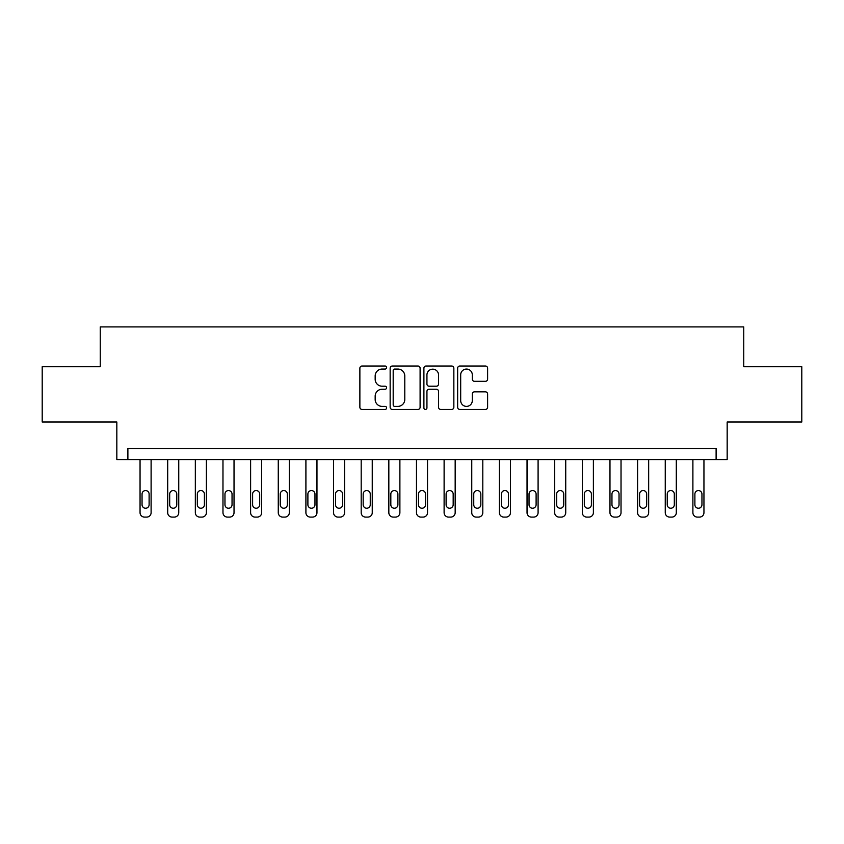 <?xml version="1.0" encoding="UTF-8"?>
<svg xmlns="http://www.w3.org/2000/svg" width="844" height="844" viewBox="0 0 844 844"><rect width="100%" height="100%" fill="white"/><g stroke="black" fill="none" stroke-linecap="round" stroke-linejoin="round"><path stroke-width="1.27" d="M386.615 367.541A1.519 1.519 0 0 0 385.096 366.022L362.034 366.022A2.173 2.173 0 0 0 359.871 368.184L359.871 407.262A2.173 2.173 0 0 0 362.034 409.435L385.096 409.435A1.519 1.519 0 0 0 386.615 407.916A1.519 1.519 0 0 0 385.096 406.386L382.11 406.386A6.942 6.942 0 0 1 375.169 399.444L375.169 396.184A6.942 6.942 0 0 1 382.11 389.242L385.096 389.242A1.519 1.519 0 0 0 386.615 387.723A1.519 1.519 0 0 0 385.096 386.204L382.11 386.204A6.942 6.942 0 0 1 375.169 379.262L375.169 376.002A6.942 6.942 0 0 1 382.11 369.06L385.096 369.06A1.519 1.519 0 0 0 386.615 367.541M485.437 381.319A2.173 2.173 0 0 0 487.61 379.146L487.61 368.184A2.173 2.173 0 0 0 485.437 366.022L459.822 366.022A2.173 2.173 0 0 0 457.648 368.184L457.648 407.262A2.173 2.173 0 0 0 459.822 409.435L485.437 409.435A2.173 2.173 0 0 0 487.61 407.262L487.61 394.021A2.173 2.173 0 0 0 485.437 391.848L474.476 391.848A2.173 2.173 0 0 0 472.302 394.021L472.302 400.583A5.802 5.802 0 0 1 466.5 406.386A5.802 5.802 0 0 1 460.687 400.583L460.687 374.863A5.802 5.802 0 0 1 466.5 369.06A5.802 5.802 0 0 1 472.302 374.863L472.302 379.146A2.173 2.173 0 0 0 474.476 381.319L485.437 381.319M716.113 459.59L727.169 459.59L727.169 422L801.8 422L801.8 366.718L743.754 366.718L743.754 326.913L100.246 326.913L100.246 366.718L42.2 366.718L42.2 422L116.831 422L116.831 459.59L716.113 459.59L716.113 448.533L127.887 448.533L127.887 459.59M420.101 368.184A2.173 2.173 0 0 0 417.928 366.022L392.312 366.022A2.173 2.173 0 0 0 390.15 368.184L390.15 407.262A2.173 2.173 0 0 0 392.312 409.435L417.928 409.435A2.173 2.173 0 0 0 420.101 407.262L420.101 368.184M426.072 366.022L451.688 366.022A2.173 2.173 0 0 1 453.85 368.184L453.85 407.262A2.173 2.173 0 0 1 451.688 409.435L440.726 409.435A2.173 2.173 0 0 1 438.553 407.262L438.553 391.416A2.173 2.173 0 0 0 436.38 389.242L429.111 389.242A2.173 2.173 0 0 0 426.937 391.416L426.937 407.916A1.519 1.519 0 0 1 425.418 409.435A1.519 1.519 0 0 1 423.899 407.916L423.899 368.184A2.173 2.173 0 0 1 426.072 366.022M394.707 369.06A1.519 1.519 0 0 0 393.188 370.579L393.188 404.867A1.519 1.519 0 0 0 394.707 406.386L397.851 406.386A6.942 6.942 0 0 0 404.793 399.444L404.793 376.002A6.942 6.942 0 0 0 397.851 369.06L394.707 369.06M438.553 374.968A5.802 5.802 0 0 0 432.74 369.166A5.802 5.802 0 0 0 426.937 374.968L426.937 384.031A2.173 2.173 0 0 0 429.111 386.204L436.38 386.204A2.173 2.173 0 0 0 438.553 384.031L438.553 374.968M151.108 459.59L151.108 512.667A4.42 4.42 0 0 1 146.687 517.087L144.472 517.087A4.42 4.42 0 0 1 140.051 512.667L140.051 459.59M149.114 504.701L149.114 494.088A3.534 3.534 0 0 0 145.579 490.554A3.534 3.534 0 0 0 142.045 494.088L142.045 504.701A3.534 3.534 0 0 0 145.579 508.246A3.534 3.534 0 0 0 149.114 504.701M178.749 459.59L178.749 512.667A4.42 4.42 0 0 1 174.328 517.087L172.113 517.087A4.42 4.42 0 0 1 167.692 512.667L167.692 459.59M176.765 504.701L176.765 494.088A3.534 3.534 0 0 0 173.22 490.554A3.534 3.534 0 0 0 169.686 494.088L169.686 504.701A3.534 3.534 0 0 0 173.22 508.246A3.534 3.534 0 0 0 176.765 504.701M206.39 459.59L206.39 512.667A4.42 4.42 0 0 1 201.969 517.087L199.754 517.087A4.42 4.42 0 0 1 195.333 512.667L195.333 459.59M204.406 504.701L204.406 494.088A3.534 3.534 0 0 0 200.861 490.554A3.534 3.534 0 0 0 197.327 494.088L197.327 504.701A3.534 3.534 0 0 0 200.861 508.246A3.534 3.534 0 0 0 204.406 504.701M234.031 459.59L234.031 512.667A4.42 4.42 0 0 1 229.61 517.087L227.405 517.087A4.42 4.42 0 0 1 222.974 512.667L222.974 459.59M232.047 504.701L232.047 494.088A3.534 3.534 0 0 0 228.502 490.554A3.534 3.534 0 0 0 224.968 494.088L224.968 504.701A3.534 3.534 0 0 0 228.502 508.246A3.534 3.534 0 0 0 232.047 504.701M261.672 459.59L261.672 512.667A4.42 4.42 0 0 1 257.251 517.087L255.046 517.087A4.42 4.42 0 0 1 250.615 512.667L250.615 459.59M259.688 504.701L259.688 494.088A3.534 3.534 0 0 0 256.143 490.554A3.534 3.534 0 0 0 252.609 494.088L252.609 504.701A3.534 3.534 0 0 0 256.143 508.246A3.534 3.534 0 0 0 259.688 504.701M289.323 459.59L289.323 512.667A4.42 4.42 0 0 1 284.892 517.087L282.687 517.087A4.42 4.42 0 0 1 278.267 512.667L278.267 459.59M287.329 504.701L287.329 494.088A3.534 3.534 0 0 0 283.795 490.554A3.534 3.534 0 0 0 280.25 494.088L280.25 504.701A3.534 3.534 0 0 0 283.795 508.246A3.534 3.534 0 0 0 287.329 504.701M316.964 459.59L316.964 512.667A4.42 4.42 0 0 1 312.533 517.087L310.328 517.087A4.42 4.42 0 0 1 305.908 512.667L305.908 459.59M314.97 504.701L314.97 494.088A3.534 3.534 0 0 0 311.436 490.554A3.534 3.534 0 0 0 307.891 494.088L307.891 504.701A3.534 3.534 0 0 0 311.436 508.246A3.534 3.534 0 0 0 314.97 504.701M344.605 459.59L344.605 512.667A4.42 4.42 0 0 1 340.185 517.087L337.969 517.087A4.42 4.42 0 0 1 333.549 512.667L333.549 459.59M342.611 504.701L342.611 494.088A3.534 3.534 0 0 0 339.077 490.554A3.534 3.534 0 0 0 335.532 494.088L335.532 504.701A3.534 3.534 0 0 0 339.077 508.246A3.534 3.534 0 0 0 342.611 504.701M372.246 459.59L372.246 512.667A4.42 4.42 0 0 1 367.826 517.087L365.61 517.087A4.42 4.42 0 0 1 361.19 512.667L361.19 459.59M370.252 504.701L370.252 494.088A3.534 3.534 0 0 0 366.718 490.554A3.534 3.534 0 0 0 363.173 494.088L363.173 504.701A3.534 3.534 0 0 0 366.718 508.246A3.534 3.534 0 0 0 370.252 504.701M399.887 459.59L399.887 512.667A4.42 4.42 0 0 1 395.467 517.087L393.251 517.087A4.42 4.42 0 0 1 388.831 512.667L388.831 459.59M397.893 504.701L397.893 494.088A3.534 3.534 0 0 0 394.359 490.554A3.534 3.534 0 0 0 390.825 494.088L390.825 504.701A3.534 3.534 0 0 0 394.359 508.246A3.534 3.534 0 0 0 397.893 504.701M427.528 459.59L427.528 512.667A4.42 4.42 0 0 1 423.108 517.087L420.892 517.087A4.42 4.42 0 0 1 416.472 512.667L416.472 459.59M425.534 504.701L425.534 494.088A3.534 3.534 0 0 0 422 490.554A3.534 3.534 0 0 0 418.466 494.088L418.466 504.701A3.534 3.534 0 0 0 422 508.246A3.534 3.534 0 0 0 425.534 504.701M455.169 459.59L455.169 512.667A4.42 4.42 0 0 1 450.749 517.087L448.533 517.087A4.42 4.42 0 0 1 444.113 512.667L444.113 459.59M453.175 504.701L453.175 494.088A3.534 3.534 0 0 0 449.641 490.554A3.534 3.534 0 0 0 446.107 494.088L446.107 504.701A3.534 3.534 0 0 0 449.641 508.246A3.534 3.534 0 0 0 453.175 504.701M482.81 459.59L482.81 512.667A4.42 4.42 0 0 1 478.39 517.087L476.174 517.087A4.42 4.42 0 0 1 471.754 512.667L471.754 459.59M480.827 504.701L480.827 494.088A3.534 3.534 0 0 0 477.282 490.554A3.534 3.534 0 0 0 473.748 494.088L473.748 504.701A3.534 3.534 0 0 0 477.282 508.246A3.534 3.534 0 0 0 480.827 504.701M510.451 459.59L510.451 512.667A4.42 4.42 0 0 1 506.031 517.087L503.815 517.087A4.42 4.42 0 0 1 499.395 512.667L499.395 459.59M508.468 504.701L508.468 494.088A3.534 3.534 0 0 0 504.923 490.554A3.534 3.534 0 0 0 501.389 494.088L501.389 504.701A3.534 3.534 0 0 0 504.923 508.246A3.534 3.534 0 0 0 508.468 504.701M538.092 459.59L538.092 512.667A4.42 4.42 0 0 1 533.672 517.087L531.467 517.087A4.42 4.42 0 0 1 527.036 512.667L527.036 459.59M536.109 504.701L536.109 494.088A3.534 3.534 0 0 0 532.564 490.554A3.534 3.534 0 0 0 529.03 494.088L529.03 504.701A3.534 3.534 0 0 0 532.564 508.246A3.534 3.534 0 0 0 536.109 504.701M565.733 459.59L565.733 512.667A4.42 4.42 0 0 1 561.313 517.087L559.108 517.087A4.42 4.42 0 0 1 554.677 512.667L554.677 459.59M563.75 504.701L563.75 494.088A3.534 3.534 0 0 0 560.205 490.554A3.534 3.534 0 0 0 556.671 494.088L556.671 504.701A3.534 3.534 0 0 0 560.205 508.246A3.534 3.534 0 0 0 563.75 504.701M593.385 459.59L593.385 512.667A4.42 4.42 0 0 1 588.954 517.087L586.749 517.087A4.42 4.42 0 0 1 582.328 512.667L582.328 459.59M591.391 504.701L591.391 494.088A3.534 3.534 0 0 0 587.857 490.554A3.534 3.534 0 0 0 584.312 494.088L584.312 504.701A3.534 3.534 0 0 0 587.857 508.246A3.534 3.534 0 0 0 591.391 504.701M621.026 459.59L621.026 512.667A4.42 4.42 0 0 1 616.595 517.087L614.39 517.087A4.42 4.42 0 0 1 609.969 512.667L609.969 459.59M619.032 504.701L619.032 494.088A3.534 3.534 0 0 0 615.498 490.554A3.534 3.534 0 0 0 611.953 494.088L611.953 504.701A3.534 3.534 0 0 0 615.498 508.246A3.534 3.534 0 0 0 619.032 504.701M648.667 459.59L648.667 512.667A4.42 4.42 0 0 1 644.246 517.087L642.031 517.087A4.42 4.42 0 0 1 637.61 512.667L637.61 459.59M646.673 504.701L646.673 494.088A3.534 3.534 0 0 0 643.139 490.554A3.534 3.534 0 0 0 639.594 494.088L639.594 504.701A3.534 3.534 0 0 0 643.139 508.246A3.534 3.534 0 0 0 646.673 504.701M676.308 459.59L676.308 512.667A4.42 4.42 0 0 1 671.887 517.087L669.672 517.087A4.42 4.42 0 0 1 665.251 512.667L665.251 459.59M674.314 504.701L674.314 494.088A3.534 3.534 0 0 0 670.78 490.554A3.534 3.534 0 0 0 667.235 494.088L667.235 504.701A3.534 3.534 0 0 0 670.78 508.246A3.534 3.534 0 0 0 674.314 504.701M703.949 459.59L703.949 512.667A4.42 4.42 0 0 1 699.528 517.087L697.313 517.087A4.42 4.42 0 0 1 692.892 512.667L692.892 459.59M701.955 504.701L701.955 494.088A3.534 3.534 0 0 0 698.421 490.554A3.534 3.534 0 0 0 694.886 494.088L694.886 504.701A3.534 3.534 0 0 0 698.421 508.246A3.534 3.534 0 0 0 701.955 504.701"/></g></svg>

